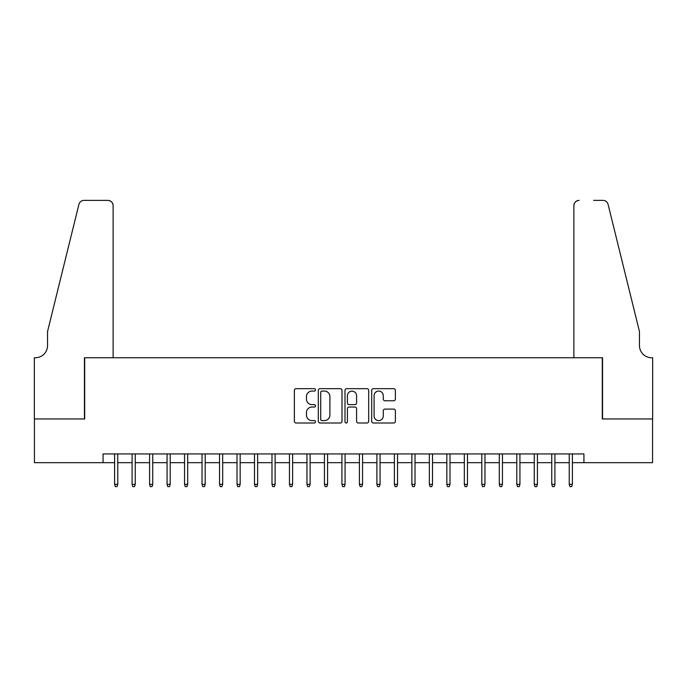 <?xml version="1.0" encoding="UTF-8"?>
<svg xmlns="http://www.w3.org/2000/svg" width="687" height="687" viewBox="0 0 687 687"><rect width="100%" height="100%" fill="white"/><g stroke="black" fill="none" stroke-linecap="round" stroke-linejoin="round"><path stroke-width="1.03" d="M315.522 389.873A1.202 1.202 0 0 0 314.32 388.67L296.088 388.67A1.718 1.718 0 0 0 294.371 390.388L294.371 421.286A1.718 1.718 0 0 0 296.088 423.003L314.32 423.003A1.202 1.202 0 0 0 315.522 421.801A1.202 1.202 0 0 0 314.32 420.599L311.958 420.599A5.496 5.496 0 0 1 306.471 415.103L306.471 412.535A5.496 5.496 0 0 1 311.958 407.039L314.32 407.039A1.202 1.202 0 0 0 315.522 405.837A1.202 1.202 0 0 0 314.32 404.634L311.958 404.634A5.496 5.496 0 0 1 306.471 399.147L306.471 396.571A5.496 5.496 0 0 1 311.958 391.075L314.32 391.075A1.202 1.202 0 0 0 315.522 389.873M393.66 400.77A1.718 1.718 0 0 0 395.377 399.061L395.377 390.388A1.718 1.718 0 0 0 393.66 388.67L373.41 388.67A1.718 1.718 0 0 0 371.693 390.388L371.693 421.286A1.718 1.718 0 0 0 373.41 423.003L393.66 423.003A1.718 1.718 0 0 0 395.377 421.286L395.377 410.817A1.718 1.718 0 0 0 393.66 409.1L384.995 409.1A1.718 1.718 0 0 0 383.277 410.817L383.277 416.004A4.594 4.594 0 0 1 378.683 420.599A4.594 4.594 0 0 1 374.097 416.004L374.097 395.669A4.594 4.594 0 0 1 378.683 391.075A4.594 4.594 0 0 1 383.277 395.669L383.277 399.061A1.718 1.718 0 0 0 384.995 400.77L393.66 400.77M103.067 462.669L34.436 462.669L34.436 418.95L84.707 418.95L84.707 357.755L602.293 357.755L602.293 418.95L652.564 418.95L652.564 462.669L583.933 462.669L583.933 453.927L103.067 453.927L103.067 462.669L114.609 462.669M341.997 390.388A1.718 1.718 0 0 0 340.28 388.67L320.03 388.67A1.718 1.718 0 0 0 318.313 390.388L318.313 421.286A1.718 1.718 0 0 0 320.03 423.003L340.28 423.003A1.718 1.718 0 0 0 341.997 421.286L341.997 390.388M346.72 388.67L366.97 388.67A1.718 1.718 0 0 1 368.687 390.388L368.687 421.286A1.718 1.718 0 0 1 366.97 423.003L358.305 423.003A1.718 1.718 0 0 1 356.587 421.286L356.587 408.756A1.718 1.718 0 0 0 354.87 407.039L349.125 407.039A1.718 1.718 0 0 0 347.407 408.756L347.407 421.801A1.202 1.202 0 0 1 346.205 423.003A1.202 1.202 0 0 1 345.003 421.801L345.003 390.388A1.718 1.718 0 0 1 346.72 388.67M117.76 462.669L132.093 462.669M135.245 462.669L149.586 462.669M152.729 462.669L167.07 462.669M170.213 462.669L184.554 462.669M187.697 462.669L202.038 462.669M205.19 462.669L219.522 462.669M222.674 462.669L237.015 462.669M240.158 462.669L254.499 462.669M257.642 462.669L271.983 462.669M275.126 462.669L289.467 462.669M292.619 462.669L306.952 462.669M310.103 462.669L324.444 462.669M327.587 462.669L341.928 462.669M345.072 462.669L359.413 462.669M362.556 462.669L376.897 462.669M380.048 462.669L394.381 462.669M397.533 462.669L411.874 462.669M415.017 462.669L429.358 462.669M432.501 462.669L446.842 462.669M449.985 462.669L464.326 462.669M467.478 462.669L481.81 462.669M484.962 462.669L499.303 462.669M502.446 462.669L516.787 462.669M519.93 462.669L534.271 462.669M537.414 462.669L551.755 462.669M554.907 462.669L569.24 462.669M572.391 462.669L583.933 462.669M321.92 391.075A1.202 1.202 0 0 0 320.717 392.277L320.717 419.396A1.202 1.202 0 0 0 321.92 420.599L324.401 420.599A5.496 5.496 0 0 0 329.897 415.103L329.897 396.571A5.496 5.496 0 0 0 324.401 391.075L321.92 391.075M356.587 395.755A4.594 4.594 0 0 0 351.993 391.161A4.594 4.594 0 0 0 347.407 395.755L347.407 402.917A1.718 1.718 0 0 0 349.125 404.634L354.87 404.634A1.718 1.718 0 0 0 356.587 402.917L356.587 395.755M114.609 484.352L115.313 486.619L117.056 486.619L117.76 484.352L114.609 484.352L114.609 453.927M117.76 484.352L117.76 453.927M113.123 357.755L113.123 205.628A5.247 5.247 0 0 0 107.876 200.381L84.012 200.381A5.247 5.247 0 0 0 78.919 204.365L47.549 331.52L47.549 345.509A12.237 12.237 0 0 1 35.312 357.755L34.35 357.755L34.35 418.95L84.449 418.95L84.449 357.755L113.123 357.755L113.123 205.628C112.788 202.459 111.045 200.716 107.876 200.381L93.363 200.381M78.919 204.365C80.25 201.489 80.25 201.489 78.919 204.365C80.25 201.489 80.25 201.489 78.919 204.365M47.549 345.509A12.237 12.237 0 0 1 35.312 357.755M573.877 357.755L573.877 205.628L573.877 357.755L602.551 357.755L602.551 418.95L652.65 418.95L652.65 357.755L651.688 357.755A12.237 12.237 0 0 1 639.451 345.509A12.237 12.237 0 0 0 651.688 357.755M629.833 292.533L608.081 204.365L639.451 331.52L639.451 345.509M593.637 200.381L602.988 200.381A5.247 5.247 0 0 1 608.081 204.365C606.75 201.489 606.75 201.489 608.081 204.365C606.75 201.489 606.75 201.489 608.081 204.365M579.124 200.381A5.247 5.247 0 0 0 573.877 205.628C574.212 202.459 575.955 200.716 579.124 200.381M132.093 484.352L132.797 486.619L134.54 486.619L135.245 484.352L132.093 484.352L132.093 453.927M135.245 484.352L135.245 453.927M149.586 484.352L150.281 486.619L152.033 486.619L152.729 484.352L149.586 484.352L149.586 453.927M152.729 484.352L152.729 453.927M167.07 484.352L167.765 486.619L169.517 486.619L170.213 484.352L167.07 484.352L167.07 453.927M170.213 484.352L170.213 453.927M184.554 484.352L185.25 486.619L187.001 486.619L187.697 484.352L184.554 484.352L184.554 453.927M187.697 484.352L187.697 453.927M202.038 484.352L202.742 486.619L204.486 486.619L205.19 484.352L202.038 484.352L202.038 453.927M205.19 484.352L205.19 453.927M219.522 484.352L220.226 486.619L221.97 486.619L222.674 484.352L219.522 484.352L219.522 453.927M222.674 484.352L222.674 453.927M237.015 484.352L237.711 486.619L239.462 486.619L240.158 484.352L237.015 484.352L237.015 453.927M240.158 484.352L240.158 453.927M254.499 484.352L255.195 486.619L256.947 486.619L257.642 484.352L254.499 484.352L254.499 453.927M257.642 484.352L257.642 453.927M271.983 484.352L272.679 486.619L274.431 486.619L275.126 484.352L271.983 484.352L271.983 453.927M275.126 484.352L275.126 453.927M289.467 484.352L290.172 486.619L291.915 486.619L292.619 484.352L289.467 484.352L289.467 453.927M292.619 484.352L292.619 453.927M306.952 484.352L307.656 486.619L309.399 486.619L310.103 484.352L306.952 484.352L306.952 453.927M310.103 484.352L310.103 453.927M324.444 484.352L325.14 486.619L326.892 486.619L327.587 484.352L324.444 484.352L324.444 453.927M327.587 484.352L327.587 453.927M341.928 484.352L342.624 486.619L344.376 486.619L345.072 484.352L341.928 484.352L341.928 453.927M345.072 484.352L345.072 453.927M359.413 484.352L360.108 486.619L361.86 486.619L362.556 484.352L359.413 484.352L359.413 453.927M362.556 484.352L362.556 453.927M376.897 484.352L377.601 486.619L379.344 486.619L380.048 484.352L376.897 484.352L376.897 453.927M380.048 484.352L380.048 453.927M394.381 484.352L395.085 486.619L396.828 486.619L397.533 484.352L394.381 484.352L394.381 453.927M397.533 484.352L397.533 453.927M411.874 484.352L412.569 486.619L414.321 486.619L415.017 484.352L411.874 484.352L411.874 453.927M415.017 484.352L415.017 453.927M429.358 484.352L430.053 486.619L431.805 486.619L432.501 484.352L429.358 484.352L429.358 453.927M432.501 484.352L432.501 453.927M446.842 484.352L447.538 486.619L449.289 486.619L449.985 484.352L446.842 484.352L446.842 453.927M449.985 484.352L449.985 453.927M464.326 484.352L465.03 486.619L466.774 486.619L467.478 484.352L464.326 484.352L464.326 453.927M467.478 484.352L467.478 453.927M481.81 484.352L482.514 486.619L484.258 486.619L484.962 484.352L481.81 484.352L481.81 453.927M484.962 484.352L484.962 453.927M499.303 484.352L499.999 486.619L501.75 486.619L502.446 484.352L499.303 484.352L499.303 453.927M502.446 484.352L502.446 453.927M516.787 484.352L517.483 486.619L519.235 486.619L519.93 484.352L516.787 484.352L516.787 453.927M519.93 484.352L519.93 453.927M534.271 484.352L534.967 486.619L536.719 486.619L537.414 484.352L534.271 484.352L534.271 453.927M537.414 484.352L537.414 453.927M551.755 484.352L552.46 486.619L554.203 486.619L554.907 484.352L551.755 484.352L551.755 453.927M554.907 484.352L554.907 453.927M569.24 484.352L569.944 486.619L571.687 486.619L572.391 484.352L569.24 484.352L569.24 453.927M572.391 484.352L572.391 453.927"/></g></svg>
